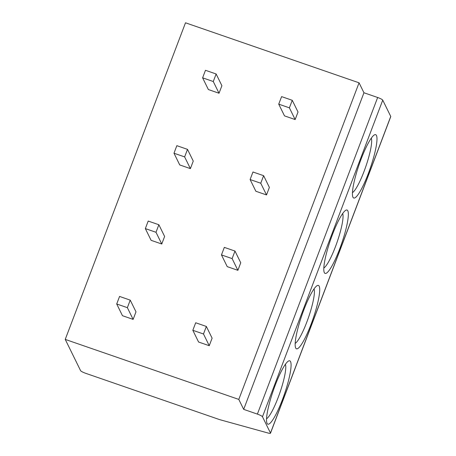 <?xml version="1.0" encoding="UTF-8"?>
<svg xmlns="http://www.w3.org/2000/svg" width="456" height="456" viewBox="0 0 456 456"><rect width="100%" height="100%" fill="white"/><g stroke="black" fill="none" stroke-linecap="round" stroke-linejoin="round"><path stroke-width="0.68" d="M257.383 414.099L243.681 409.363L238.796 399.416L65.236 339.406L80.592 370.665A4.908 0.821 -159.2 0 0 85.682 373.31L219.661 419.634L267.883 432.978A4.908 0.821 -159.2 0 0 270.499 433.2A4.908 0.821 -159.2 0 0 270.476 433.035L262.474 416.75A4.908 0.821 -159.2 0 0 257.383 414.099L377.653 97.493A4.908 0.821 20.8 0 1 382.744 100.143L390.746 116.428A4.908 0.821 20.8 0 1 390.763 116.593L270.499 433.2M352.967 197.26A33.539 5.848 -70.9 0 1 352.944 197.214A33.539 5.848 -70.9 0 1 359.18 164.445A33.539 5.848 -70.9 0 1 374.513 134.822A33.539 5.848 -70.9 0 1 376.445 135.449A33.539 5.848 -70.9 0 1 368.283 173.639A33.539 5.848 -70.9 0 1 352.967 197.26M324.33 272.642A33.539 5.848 -70.9 0 1 324.307 272.597A33.539 5.848 -70.9 0 1 330.549 239.827A33.539 5.848 -70.9 0 1 345.882 210.205A33.539 5.848 -70.9 0 1 347.814 210.832A33.539 5.848 -70.9 0 1 339.646 249.022A33.539 5.848 -70.9 0 1 324.33 272.642M295.693 348.025A33.539 5.848 -70.9 0 1 295.67 347.979A33.539 5.848 -70.9 0 1 301.912 315.21A33.539 5.848 -70.9 0 1 317.245 285.587A33.539 5.848 -70.9 0 1 319.177 286.214A33.539 5.848 -70.9 0 1 311.015 324.404A33.539 5.848 -70.9 0 1 295.693 348.025M267.062 423.407A33.539 5.848 -70.9 0 1 267.039 423.362A33.539 5.848 -70.9 0 1 273.275 390.592A33.539 5.848 -70.9 0 1 288.608 360.97A33.539 5.848 -70.9 0 1 290.54 361.597A33.539 5.848 -70.9 0 1 282.378 399.787A33.539 5.848 -70.9 0 1 267.062 423.407M243.681 409.363L363.951 92.756L377.653 97.493M238.796 399.416L359.06 82.81L363.951 92.756M65.236 339.406L185.501 22.8L359.06 82.81M202.612 77.834L208.375 89.553L219.028 93.241L221.895 85.699L216.138 73.98L205.479 70.292L202.612 77.834L213.271 81.516L216.138 73.98M278.736 104.15L284.498 115.875L295.152 119.557L298.019 112.022L292.256 100.297L281.603 96.615L278.736 104.15L289.395 107.838L292.256 100.297M173.981 153.216L179.738 164.935L190.397 168.623L193.258 161.082L187.501 149.363L176.842 145.675L173.981 153.216L184.634 156.898L187.501 149.363M250.105 179.533L255.862 191.258L266.521 194.94L269.382 187.405L263.625 175.68L252.966 171.997L250.105 179.533L260.758 183.221L263.625 175.68M145.344 228.598L151.101 240.318L161.76 244.006L164.622 236.464L158.865 224.745L148.206 221.057L145.344 228.598L156.003 232.281L158.865 224.745M221.468 254.915L227.225 266.64L237.884 270.322L240.745 262.787L234.988 251.062L224.329 247.38L221.468 254.915L232.127 258.603L234.988 251.062M116.707 303.981L122.47 315.7L133.124 319.388L135.991 311.847L130.228 300.128L119.575 296.44L116.707 303.981L127.366 307.663L130.228 300.128M192.831 330.298L198.588 342.023L209.247 345.705L212.114 338.17L206.351 326.445L195.698 322.762L192.831 330.298L203.49 333.986L206.351 326.445M206.158 29.942L221.576 35.272M338.608 75.742L354.033 81.071M219.028 93.241L213.271 81.516M295.152 119.557L289.395 107.838M190.397 168.623L184.634 156.898M266.521 194.94L260.758 183.221M161.76 244.006L156.003 232.281M237.884 270.322L232.127 258.603M133.124 319.388L127.366 307.663M209.247 345.705L203.49 333.986M371.309 138.128A29.446 5.136 -70.9 0 1 365.752 166.719A29.446 5.136 -70.9 0 1 352.459 192.631M342.673 213.511A29.446 5.136 -70.9 0 1 337.115 242.102A29.446 5.136 -70.9 0 1 323.828 268.014M314.036 288.893A29.446 5.136 -70.9 0 1 308.484 317.484A29.446 5.136 -70.9 0 1 295.192 343.397M285.405 364.276A29.446 5.136 -70.9 0 1 279.847 392.867A29.446 5.136 -70.9 0 1 266.555 418.779M390.746 116.428L270.476 433.035M262.474 416.75L382.744 100.143"/></g></svg>
